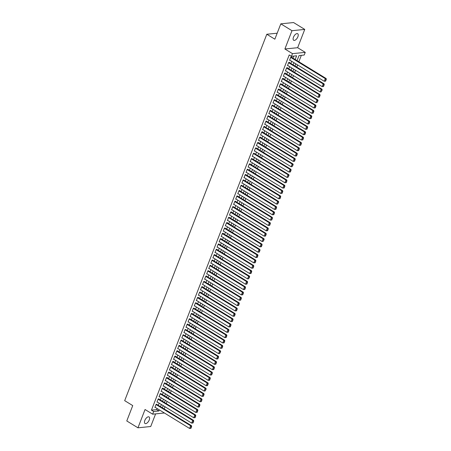 <?xml version="1.0" encoding="UTF-8"?>
<svg xmlns="http://www.w3.org/2000/svg" width="451" height="451" viewBox="0 0 451 451"><rect width="100%" height="100%" fill="white"/><g stroke="black" fill="none" stroke-linecap="round" stroke-linejoin="round"><path stroke-width="0.68" d="M149.236 419.999A3.85 1.883 121.5 0 0 149.044 416.938A3.85 1.883 121.5 0 0 144.822 420.445A3.85 1.883 121.5 0 0 145.013 423.5A3.85 1.883 121.5 0 0 149.236 419.999M297.88 36.773A3.85 1.883 121.5 0 0 297.688 33.718A3.85 1.883 121.5 0 0 293.466 37.219A3.85 1.883 121.5 0 0 293.657 40.274A3.85 1.883 121.5 0 0 297.88 36.773M164.068 408.865L166.413 410.309M277.173 33.211L266.806 34.253L124.685 400.657L132.735 405.596L126.776 420.952L137.955 427.807L150.719 426.522L155.623 413.877M266.806 34.253L274.851 39.192L280.81 23.835L293.573 22.55L304.746 29.411L291.983 30.696L284.891 48.99L292.49 53.652L305.254 52.367L304.216 55.039L299.041 55.558L297.057 60.671M284.891 48.99L297.654 47.705L304.746 29.411M297.654 47.705L305.254 52.367M164.215 408.848L165.021 406.763M166.25 403.594L167.095 401.418M168.324 398.25L169.164 396.079M170.393 392.911L171.239 390.741M172.468 387.572L173.308 385.396M174.537 382.228L175.383 380.058M176.612 376.889L177.452 374.713M178.681 371.545L179.526 369.375M180.755 366.206L181.595 364.03M182.824 360.862L183.67 358.692M184.899 355.523L185.739 353.353M186.968 350.185L187.813 348.009M189.042 344.84L189.882 342.67M191.111 339.502L191.957 337.325M193.186 334.157L194.026 331.987M195.255 328.818L196.1 326.642M197.329 323.474L198.169 321.304M199.398 318.135L200.244 315.965M201.473 312.797L202.313 310.621M203.542 307.452L204.388 305.282M205.617 302.114L206.457 299.938M207.685 296.769L208.531 294.599M209.76 291.431L210.6 289.254M211.829 286.086L212.675 283.916M213.904 280.748L214.744 278.577M215.973 275.409L216.813 273.233M218.042 270.064L218.887 267.894M220.116 264.726L220.956 262.55M222.185 259.381L223.031 257.211M224.26 254.043L225.1 251.867M226.329 248.698L227.174 246.528M228.403 243.36L229.243 241.189M230.472 238.021L231.318 235.845M232.547 232.677L233.387 230.506M234.616 227.338L235.461 225.162M236.69 221.993L237.53 219.823M238.759 216.655L239.605 214.479M240.834 211.31L241.674 209.14M242.903 205.972L243.749 203.801M244.978 200.633L245.818 198.457M247.047 195.289L247.892 193.118M249.121 189.95L249.961 187.774M251.19 184.606L252.036 182.435M253.265 179.267L254.105 177.091M255.334 173.923L256.179 171.752M257.408 168.584L258.248 166.413M259.477 163.245L260.323 161.069M261.552 157.901L262.392 155.73M263.621 152.562L264.466 150.386M265.695 147.218L266.535 145.047M267.764 141.879L268.61 139.703M269.839 136.535L270.679 134.364M271.908 131.196L272.754 129.025M273.982 125.857L274.822 123.681M276.051 120.513L276.891 118.342M278.12 115.174L278.966 112.998M280.195 109.83L281.035 107.659M282.264 104.491L283.11 102.315M284.339 99.147L285.179 96.976M286.408 93.808L287.253 91.638M288.482 88.469L289.322 86.293M290.551 83.125L291.397 80.954M292.626 77.786L293.466 75.61M294.695 72.442L295.54 70.271M296.769 67.103L297.609 64.927M298.838 61.759L301.336 55.326M280.81 23.835L291.983 30.696M156.886 404.457L156.125 404.276L154.885 407.484L155.347 407.433M158.955 399.118L159.062 398.847L158.2 398.938L156.954 402.14L157.416 402.095M161.03 393.774L160.268 393.593L159.028 396.801L159.491 396.75M163.099 388.435L163.206 388.164L162.343 388.255L161.097 391.457L161.559 391.412M165.173 383.091L164.412 382.91L163.172 386.118L163.634 386.073M167.242 377.752L167.349 377.481L166.487 377.572L165.241 380.774L165.703 380.729M169.317 372.408L168.556 372.227L167.315 375.435L167.778 375.39M171.386 367.069L171.493 366.804L170.63 366.888L169.384 370.096L169.847 370.045M173.46 361.73L173.562 361.46L172.699 361.55L171.459 364.752L171.921 364.707M175.529 356.386L175.636 356.121L174.774 356.205L173.528 359.413L173.99 359.362M177.604 351.047L177.705 350.777L176.843 350.867L175.602 354.069L176.065 354.024M179.673 345.703L179.78 345.438L178.917 345.522L177.671 348.73L178.134 348.685M181.747 340.364L181.849 340.093L180.986 340.184L179.746 343.386L180.208 343.341M183.816 335.02L183.055 334.845L181.815 338.047L182.277 338.002M185.891 329.681L185.13 329.501L183.884 332.708L184.352 332.658M187.96 324.342L188.061 324.072L187.199 324.162L185.959 327.364L186.421 327.319M190.034 318.998L189.273 318.818L188.028 322.025L188.495 321.975M192.103 313.659L192.205 313.389L191.342 313.479L190.102 316.681L190.564 316.636M194.178 308.315L193.417 308.134L192.171 311.342L192.633 311.297M196.247 302.976L195.486 302.796L194.246 305.998L194.708 305.953M198.316 297.632L198.423 297.367L197.561 297.457L196.315 300.659L196.777 300.614M200.391 292.293L199.63 292.113L198.389 295.32L198.852 295.27M202.46 286.954L202.567 286.684L201.704 286.774L200.458 289.976L200.92 289.931M204.534 281.61L203.773 281.43L202.533 284.637L202.995 284.587M206.603 276.271L206.71 276.001L205.848 276.091L204.602 279.293L205.064 279.248M208.678 270.927L207.917 270.747L206.676 273.954L207.139 273.909M210.747 265.588L210.854 265.323L209.991 265.408L208.745 268.61L209.208 268.565M212.821 260.244L212.06 260.069L210.82 263.271L211.282 263.226M214.89 254.905L214.997 254.64L214.135 254.725L212.889 257.933L213.351 257.882M216.965 249.566L217.066 249.296L216.204 249.386L214.964 252.588L215.426 252.543M219.034 244.222L219.141 243.957L218.278 244.042L217.032 247.249L217.495 247.199M221.108 238.883L221.21 238.613L220.347 238.703L219.107 241.905L219.569 241.86M223.177 233.539L223.284 233.274L222.422 233.359L221.176 236.566L221.638 236.521M225.252 228.2L224.491 228.02L223.251 231.222L223.713 231.177M227.321 222.856L227.428 222.591L226.565 222.681L225.32 225.883L225.782 225.838M229.396 217.517L228.634 217.337L227.394 220.545L227.856 220.494M231.464 212.179L231.572 211.908L230.709 211.998L229.463 215.2L229.925 215.155M233.539 206.834L232.778 206.654L231.538 209.862L232 209.811M235.608 201.496L235.715 201.225L234.853 201.315L233.607 204.517L234.069 204.472M237.683 196.151L236.922 195.971L235.681 199.179L236.144 199.133M239.752 190.812L239.859 190.547L238.996 190.632L237.75 193.834L238.213 193.789M241.826 185.468L241.065 185.293L239.825 188.495L240.287 188.45M243.895 180.129L243.134 179.949L241.894 183.157L242.356 183.106M245.97 174.791L246.071 174.52L245.209 174.61L243.963 177.812L244.431 177.767M248.039 169.446L247.278 169.266L246.037 172.474L246.5 172.423M250.113 164.108L250.215 163.837L249.352 163.927L248.106 167.129L248.574 167.084M252.182 158.763L251.421 158.583L250.181 161.791L250.643 161.746M254.257 153.425L253.496 153.244L252.25 156.446L252.712 156.401M256.326 148.08L255.565 147.905L254.325 151.108L254.787 151.062M258.395 142.741L258.502 142.477L257.639 142.561L256.394 145.769L256.856 145.718M260.469 137.403L260.571 137.132L259.708 137.222L258.468 140.424L258.93 140.379M262.538 132.058L262.645 131.793L261.783 131.878L260.537 135.086L260.999 135.035M264.613 126.72L264.714 126.449L263.852 126.539L262.612 129.741L263.074 129.696M266.682 121.375L266.789 121.11L265.927 121.195L264.681 124.403L265.143 124.358M268.757 116.037L267.995 115.856L266.755 119.058L267.217 119.013M270.825 110.698L270.933 110.427L270.07 110.518L268.824 113.72L269.286 113.675M272.9 105.354L272.139 105.173L270.899 108.381L271.361 108.33M274.969 100.015L275.076 99.744L274.214 99.834L272.968 103.037L273.43 102.991M277.044 94.671L276.283 94.49L275.042 97.698L275.505 97.647M279.113 89.332L279.22 89.061L278.357 89.151L277.111 92.354L277.574 92.308M281.187 83.987L280.426 83.807L279.186 87.015L279.648 86.97M283.256 78.649L283.363 78.384L282.501 78.468L281.255 81.67L281.717 81.625M285.331 73.31L285.432 73.039L284.57 73.13L283.329 76.332L283.792 76.287M287.4 67.966L287.507 67.701L286.644 67.785L285.398 70.993L285.861 70.942M289.474 62.627L289.576 62.356L288.713 62.447L287.473 65.649L287.935 65.604M295.185 59.521L296.628 55.8L291.453 56.324L289.215 54.954L151.451 410.139L156.627 409.615L157.061 408.488M158.29 405.319L159.135 403.149M160.364 399.981L161.204 397.805M162.433 394.636L163.279 392.466M164.508 389.298L165.348 387.121M166.577 383.953L167.422 381.783M168.651 378.615L169.491 376.438M170.72 373.27L171.566 371.1M172.795 367.931L173.635 365.761M174.864 362.593L175.704 360.417M176.933 357.248L177.779 355.078M179.008 351.91L179.848 349.734M181.076 346.565L181.922 344.395M183.151 341.227L183.991 339.051M185.22 335.882L186.066 333.712M187.295 330.544L188.135 328.373M189.364 325.205L190.209 323.029M191.438 319.86L192.278 317.69M193.507 314.522L194.353 312.346M195.582 309.177L196.422 307.007M197.651 303.839L198.496 301.663M199.725 298.494L200.565 296.324M201.794 293.156L202.64 290.985M203.869 287.817L204.709 285.641M205.938 282.473L206.784 280.302M208.012 277.134L208.852 274.958M210.081 271.79L210.927 269.619M212.156 266.451L212.996 264.275M214.225 261.106L215.071 258.936M216.3 255.768L217.14 253.597M218.369 250.429L219.214 248.253M220.443 245.085L221.283 242.914M222.512 239.746L223.358 237.57M224.587 234.402L225.427 232.231M226.656 229.063L227.501 226.887M228.73 223.719L229.57 221.548M230.799 218.38L231.645 216.209M232.874 213.041L233.714 210.865M234.943 207.697L235.788 205.526M237.012 202.358L237.857 200.182M239.086 197.014L239.926 194.843M241.155 191.675L242.001 189.505M243.23 186.331L244.07 184.16M245.299 180.992L246.145 178.821M247.374 175.653L248.213 173.477M249.442 170.309L250.288 168.138M251.517 164.97L252.357 162.794M253.586 159.626L254.432 157.455M255.661 154.287L256.501 152.117M257.73 148.948L258.575 146.772M259.804 143.604L260.644 141.434M261.873 138.265L262.719 136.089M263.948 132.921L264.788 130.751M266.017 127.582L266.862 125.406M268.091 122.238L268.931 120.067M270.16 116.899L271.006 114.729M272.235 111.56L273.075 109.384M274.304 106.216L275.149 104.046M276.378 100.877L277.218 98.701M278.447 95.533L279.293 93.363M280.522 90.194L281.362 88.018M282.591 84.85L283.437 82.68M284.666 79.511L285.506 77.341M286.735 74.173L287.58 71.997M288.809 68.828L289.649 66.658M290.878 63.49L291.724 61.313M292.953 58.145L293.748 56.093M291.543 57.283L291.65 57.018L290.788 57.102L289.542 60.31L290.004 60.259M164.406 412.992L152.647 414.181L145.047 409.514L137.955 427.807M152.647 414.181L153.684 411.509L158.859 410.985L159.299 409.858M151.451 410.139L153.684 411.509M291.453 56.324L292.49 53.652M295.828 63.839L294.988 66.009M293.759 69.178L292.913 71.348M291.684 74.516L290.844 76.693M289.615 79.861L288.775 82.031M287.546 85.2L286.701 87.376M285.472 90.544L284.632 92.714M283.403 95.883L282.557 98.059M281.328 101.227L280.488 103.397M279.259 106.566L278.414 108.736M277.185 111.904L276.345 114.08M275.116 117.249L274.27 119.419M273.041 122.587L272.201 124.764M270.972 127.932L270.126 130.102M268.897 133.27L268.057 135.447M266.829 138.615L265.983 140.785M264.754 143.954L263.914 146.124M262.685 149.292L261.839 151.468M260.61 154.637L259.77 156.807M258.541 159.975L257.696 162.151M256.467 165.32L255.627 167.49M254.398 170.658L253.552 172.834M252.323 176.003L251.483 178.173M250.254 181.341L249.409 183.512M248.18 186.68L247.34 188.856M246.111 192.025L245.265 194.195M244.036 197.363L243.196 199.539M241.967 202.708L241.122 204.878M239.893 208.046L239.053 210.222M237.824 213.391L236.978 215.561M235.749 218.729L234.909 220.9M233.68 224.068L232.834 226.244M231.605 229.412L230.765 231.583M229.536 234.751L228.696 236.927M227.467 240.095L226.622 242.266M225.393 245.434L224.553 247.61M223.324 250.779L222.478 252.949M221.249 256.117L220.409 258.288M219.18 261.456L218.335 263.632M217.106 266.8L216.266 268.971M215.037 272.139L214.191 274.315M212.962 277.483L212.122 279.654M210.893 282.822L210.048 284.998M208.819 288.166L207.979 290.337M206.75 293.505L205.904 295.676M204.675 298.844L203.835 301.02M202.606 304.188L201.76 306.359M200.532 309.527L199.692 311.703M198.463 314.871L197.617 317.042M196.388 320.21L195.548 322.386M194.319 325.554L193.473 327.725M192.244 330.893L191.404 333.063M190.175 336.232L189.33 338.408M188.101 341.576L187.261 343.747M186.032 346.915L185.186 349.091M183.957 352.259L183.117 354.43M181.888 357.598L181.043 359.774M179.814 362.942L178.974 365.113M177.745 368.281L176.899 370.451M175.67 373.62L174.83 375.796M173.601 378.964L172.756 381.134M171.527 384.303L170.687 386.479M169.458 389.647L168.618 391.818M167.389 394.986L166.543 397.162M165.314 400.33L164.474 402.501M163.245 405.669L162.399 407.839M160.528 406.689L161.368 404.519M162.597 401.351L163.442 399.18M164.671 396.006L165.511 393.836M166.74 390.667L167.586 388.497M168.815 385.329L169.655 383.153M170.884 379.984L171.73 377.814M172.958 374.646L173.798 372.47M175.027 369.301L175.873 367.131M177.096 363.963L177.942 361.792M179.171 358.624L180.011 356.448M181.24 353.28L182.086 351.109M183.315 347.941L184.155 345.765M185.384 342.597L186.229 340.426M187.458 337.258L188.298 335.082M189.527 331.913L190.373 329.743M191.602 326.575L192.442 324.404M193.671 321.236L194.516 319.06M195.745 315.892L196.585 313.721M197.814 310.553L198.66 308.377M199.889 305.209L200.729 303.038M201.958 299.87L202.803 297.694M204.032 294.526L204.872 292.355M206.101 289.187L206.947 287.016M208.176 283.848L209.016 281.672M210.245 278.504L211.091 276.333M212.32 273.165L213.16 270.989M214.388 267.821L215.234 265.65M216.463 262.482L217.303 260.306M218.532 257.138L219.378 254.967M220.607 251.799L221.447 249.629M222.676 246.46L223.521 244.284M224.75 241.116L225.59 238.945M226.819 235.777L227.665 233.601M228.894 230.433L229.734 228.262M230.963 225.094L231.808 222.918M233.037 219.75L233.877 217.579M235.106 214.411L235.952 212.241M237.175 209.072L238.021 206.896M239.25 203.728L240.09 201.558M241.319 198.389L242.164 196.213M243.393 193.045L244.233 190.874M245.462 187.706L246.308 185.53M247.537 182.362L248.377 180.191M249.606 177.023L250.452 174.853M251.681 171.684L252.521 169.508M253.75 166.34L254.595 164.17M255.824 161.001L256.664 158.825M257.893 155.657L258.739 153.487M259.968 150.318L260.808 148.142M262.037 144.974L262.882 142.804M264.111 139.635L264.951 137.465M266.18 134.297L267.026 132.12M268.255 128.952L269.095 126.782M270.324 123.613L271.169 121.437M272.398 118.269L273.238 116.099M274.467 112.93L275.313 110.754M276.542 107.586L277.382 105.416M278.611 102.247L279.457 100.077M280.685 96.909L281.525 94.733M282.754 91.564L283.6 89.394M284.829 86.226L285.669 84.049M286.898 80.881L287.744 78.711M288.973 75.542L289.813 73.366M291.042 70.198L291.887 68.028M293.116 64.859L293.956 62.689M156.627 409.615L158.859 410.985M290.681 57.373L325.284 78.609L326.146 78.519L291.183 57.063M289.643 60.039L324.246 81.276L325.284 78.609L325.966 79.337L325.244 81.208L325.588 81.174L326.315 79.303L325.966 79.337M326.146 78.519L326.315 79.303M325.244 81.208L324.246 81.276M288.612 62.712L323.209 83.948L324.072 83.863L289.114 62.407M287.575 65.384L322.177 86.62L323.209 83.948L323.897 84.681L323.17 86.547L323.514 86.513L324.241 84.641L323.897 84.681M324.072 83.863L324.241 84.641M323.17 86.547L322.177 86.62M286.537 68.056L321.14 89.287L322.003 89.202L287.045 67.746M285.506 70.722L320.103 91.959L321.14 89.287L321.822 90.02L321.101 91.891L322.172 89.986L321.822 90.02M322.003 89.202L322.172 89.986M321.101 91.891L320.103 91.959M284.468 73.395L319.066 94.631L319.928 94.541L284.97 73.085M283.431 76.067L318.034 97.303L319.066 94.631L319.753 95.358L319.026 97.23L319.37 97.196L320.097 95.324L319.753 95.358M319.928 94.541L320.097 95.324M319.026 97.23L318.034 97.303M282.394 78.733L316.997 99.97L317.859 99.885L282.901 78.429M281.362 81.406L315.959 102.642L316.997 99.97L317.679 100.703L316.957 102.574L318.028 100.669L317.679 100.703M317.859 99.885L318.028 100.669M316.957 102.574L315.959 102.642M280.325 84.078L314.928 105.314L315.785 105.224L280.826 83.768M279.287 86.75L313.89 107.981L314.928 105.314L315.61 106.041L314.883 107.913L315.226 107.879L315.954 106.008L315.61 106.041M315.785 105.224L315.954 106.008M314.883 107.913L313.89 107.981M278.25 89.416L312.853 110.653L313.716 110.568L278.757 89.112M277.218 92.089L311.816 113.325L312.853 110.653L313.535 111.386L312.814 113.252L313.157 113.218L313.885 111.352L313.535 111.386M313.716 110.568L313.885 111.352M312.814 113.252L311.816 113.325M276.181 94.761L310.784 115.997L311.647 115.907L276.683 94.451M275.144 97.427L309.747 118.664L310.784 115.997L311.466 116.724L310.739 118.596L311.089 118.562L311.81 116.691L311.466 116.724M311.647 115.907L311.81 116.691M310.739 118.596L309.747 118.664M274.107 100.099L308.709 121.336L309.572 121.251L274.614 99.795M273.075 102.772L307.672 124.008L308.709 121.336L309.392 122.069L308.67 123.935L309.014 123.901L309.741 122.029L309.392 122.069M309.572 121.251L309.741 122.029M308.67 123.935L307.672 124.008M272.038 105.444L306.641 126.675L307.503 126.59L272.539 105.134M271 108.11L305.603 129.347L306.641 126.675L307.323 127.407L306.595 129.279L306.945 129.24L307.667 127.374L307.323 127.407M307.503 126.59L307.667 127.374M306.595 129.279L305.603 129.347M269.963 110.783L304.566 132.019L305.428 131.929L270.47 110.472M268.931 113.455L303.529 134.691L304.566 132.019L305.254 132.746L304.526 134.618L304.87 134.584L305.598 132.712L305.254 132.746M305.428 131.929L305.598 132.712M304.526 134.618L303.529 134.691M267.894 116.121L302.497 137.358L303.36 137.273L268.396 115.817M266.857 118.793L301.46 140.03L302.497 137.358L303.179 138.091L302.452 139.962L302.801 139.923L303.523 138.057L303.179 138.091M303.36 137.273L303.523 138.057M302.452 139.962L301.46 140.03M265.819 121.466L300.422 142.702L301.285 142.612L266.327 121.156M264.788 124.132L299.385 145.369L300.422 142.702L301.11 143.429L300.383 145.301L300.727 145.267L301.454 143.395L301.11 143.429M301.285 142.612L301.454 143.395M300.383 145.301L299.385 145.369M263.75 126.804L298.353 148.041L299.216 147.956L264.252 126.5M262.713 129.476L297.316 150.713L298.353 148.041L299.036 148.774L298.308 150.64L298.658 150.606L299.379 148.74L299.036 148.774M299.216 147.956L299.379 148.74M298.308 150.64L297.316 150.713M261.676 132.149L296.279 153.379L297.141 153.295L262.183 131.839M260.644 134.815L295.242 156.052L296.279 153.379L296.967 154.112L296.239 155.984L296.583 155.95L297.31 154.079L296.967 154.112M297.141 153.295L297.31 154.079M296.239 155.984L295.242 156.052M259.607 137.487L294.21 158.724L295.072 158.634L260.109 137.183M258.57 140.16L293.173 161.396L294.21 158.724L294.892 159.457L294.165 161.323L294.514 161.289L295.236 159.417L294.892 159.457M295.072 158.634L295.236 159.417M294.165 161.323L293.173 161.396M257.538 142.826L292.135 164.063L292.998 163.978L258.04 142.522M256.501 145.498L291.098 166.735L292.135 164.063L292.823 164.795L292.096 166.667L293.167 164.762L292.823 164.795M292.998 163.978L293.167 164.762M292.096 166.667L291.098 166.735M255.463 148.17L290.066 169.407L290.929 169.317L255.965 147.86M254.426 150.843L289.029 172.073L290.066 169.407L290.748 170.134L290.027 172.006L290.371 171.972L291.092 170.1L290.748 170.134M290.929 169.317L291.092 170.1M290.027 172.006L289.029 172.073M253.394 153.509L287.992 174.746L288.854 174.661L253.896 153.205M252.357 156.181L286.954 177.418L287.992 174.746L288.679 175.478L287.952 177.35L289.023 175.445L288.679 175.478M288.854 174.661L289.023 175.445M287.952 177.35L286.954 177.418M251.32 158.853L285.923 180.09L286.785 180L251.821 158.543M250.282 161.52L284.885 182.756L285.923 180.09L286.605 180.817L285.883 182.689L286.227 182.655L286.949 180.783L286.605 180.817M286.785 180L286.949 180.783M285.883 182.689L284.885 182.756M249.251 164.192L283.848 185.429L284.711 185.344L249.753 163.888M248.213 166.864L282.816 188.101L283.848 185.429L284.536 186.162L283.809 188.028L284.153 187.994L284.88 186.128L284.536 186.162M284.711 185.344L284.88 186.128M283.809 188.028L282.816 188.101M247.176 169.537L281.779 190.767L282.642 190.683L247.678 169.226M246.139 172.203L280.742 193.44L281.779 190.767L282.461 191.5L281.74 193.372L282.084 193.338L282.805 191.466L282.461 191.5M282.642 190.683L282.805 191.466M281.74 193.372L280.742 193.44M245.107 174.875L279.705 196.112L280.567 196.022L245.609 174.571M244.07 177.547L278.673 198.784L279.705 196.112L280.392 196.845L279.665 198.711L280.009 198.677L280.736 196.805L280.392 196.845M280.567 196.022L280.736 196.805M279.665 198.711L278.673 198.784M243.033 180.214L277.636 201.45L278.498 201.366L243.534 179.91M241.995 182.886L276.598 204.123L277.636 201.45L278.318 202.183L277.596 204.055L278.662 202.149L278.318 202.183M278.498 201.366L278.662 202.149M277.596 204.055L276.598 204.123M240.964 185.558L275.561 206.795L276.424 206.705L241.465 185.248M239.926 188.23L274.529 209.461L275.561 206.795L276.249 207.522L275.522 209.394L275.865 209.36L276.593 207.488L276.249 207.522M276.424 206.705L276.593 207.488M275.522 209.394L274.529 209.461M238.889 190.897L273.492 212.133L274.355 212.049L239.391 190.593M237.852 193.569L272.455 214.806L273.492 212.133L274.174 212.866L273.453 214.732L273.796 214.699L274.518 212.833L274.174 212.866M274.355 212.049L274.518 212.833M273.453 214.732L272.455 214.806M236.82 196.241L271.417 217.478L272.28 217.388L237.322 195.931M235.783 198.908L270.386 220.144L271.417 217.478L272.105 218.205L271.378 220.077L271.722 220.043L272.449 218.171L272.105 218.205M272.28 217.388L272.449 218.171M271.378 220.077L270.386 220.144M234.745 201.58L269.348 222.817L270.211 222.732L235.247 201.276M233.708 204.252L268.311 225.489L269.348 222.817L270.031 223.549L269.309 225.415L269.653 225.382L270.375 223.516L270.031 223.549M270.211 222.732L270.375 223.516M269.309 225.415L268.311 225.489M232.677 206.924L267.274 228.155L268.136 228.071L233.178 206.614M231.639 209.591L266.242 230.827L267.274 228.155L267.962 228.888L267.234 230.76L267.578 230.726L268.306 228.854L267.962 228.888M268.136 228.071L268.306 228.854M267.234 230.76L266.242 230.827M230.602 212.263L265.205 233.5L266.067 233.409L231.104 211.959M229.565 214.935L264.168 236.172L265.205 233.5L265.887 234.232L265.165 236.099L265.509 236.065L266.237 234.193L265.887 234.232M266.067 233.409L266.237 234.193M265.165 236.099L264.168 236.172M228.533 217.602L263.13 238.838L263.993 238.754L229.035 217.297M227.496 220.274L262.099 241.51L263.13 238.838L263.818 239.571L263.091 241.443L264.162 239.537L263.818 239.571M263.993 238.754L264.162 239.537M263.091 241.443L262.099 241.51M226.458 222.946L261.061 244.183L261.924 244.092L226.966 222.636M225.427 225.618L260.024 246.849L261.061 244.183L261.743 244.91L261.022 246.782L261.366 246.748L262.093 244.876L261.743 244.91M261.924 244.092L262.093 244.876M261.022 246.782L260.024 246.849M224.389 228.285L258.987 249.521L259.849 249.437L224.891 227.98M223.352 230.957L257.955 252.194L258.987 249.521L259.675 250.254L258.947 252.12L259.291 252.086L260.018 250.22L259.675 250.254M259.849 249.437L260.018 250.22M258.947 252.12L257.955 252.194M222.315 233.629L256.918 254.866L257.78 254.776L222.822 233.319M221.283 236.296L255.88 257.532L256.918 254.866L257.6 255.593L256.878 257.465L257.222 257.431L257.949 255.559L257.6 255.593M257.78 254.776L257.949 255.559M256.878 257.465L255.88 257.532M220.246 238.968L254.849 260.204L255.706 260.12L220.748 238.664M219.209 241.64L253.812 262.877L254.849 260.204L255.531 260.937L254.804 262.803L255.148 262.77L255.875 260.904L255.531 260.937M255.706 260.12L255.875 260.904M254.804 262.803L253.812 262.877M218.171 244.312L252.774 265.543L253.637 265.459L218.679 244.002M217.14 246.979L251.737 268.215L252.774 265.543L253.456 266.276L252.735 268.148L253.079 268.114L253.806 266.242L253.456 266.276M253.637 265.459L253.806 266.242M252.735 268.148L251.737 268.215M216.102 249.651L250.705 270.888L251.568 270.797L216.604 249.347M215.065 252.323L249.668 273.56L250.705 270.888L251.387 271.62L250.66 273.486L251.01 273.453L251.731 271.581L251.387 271.62M251.568 270.797L251.731 271.581M250.66 273.486L249.668 273.56M214.028 254.99L248.631 276.226L249.493 276.142L214.535 254.685M212.996 257.662L247.593 278.898L248.631 276.226L249.313 276.959L248.591 278.831L249.662 276.925L249.313 276.959M249.493 276.142L249.662 276.925M248.591 278.831L247.593 278.898M211.959 260.334L246.562 281.571L247.424 281.48L212.46 260.024M210.921 263.006L245.524 284.237L246.562 281.571L247.244 282.298L246.517 284.169L246.866 284.136L247.588 282.264L247.244 282.298M247.424 281.48L247.588 282.264M246.517 284.169L245.524 284.237M209.884 265.673L244.487 286.909L245.35 286.825L210.391 265.368M208.852 268.345L243.45 289.581L244.487 286.909L245.175 287.642L244.448 289.508L244.792 289.474L245.519 287.608L245.175 287.642M245.35 286.825L245.519 287.608M244.448 289.508L243.45 289.581M207.815 271.017L242.418 292.254L243.281 292.163L208.317 270.707M206.778 273.684L241.381 294.92L242.418 292.254L243.1 292.981L242.373 294.853L242.723 294.819L243.444 292.947L243.1 292.981M243.281 292.163L243.444 292.947M242.373 294.853L241.381 294.92M205.741 276.356L240.344 297.592L241.206 297.508L206.248 276.051M204.709 279.028L239.306 300.265L240.344 297.592L241.031 298.325L240.304 300.191L240.648 300.157L241.375 298.291L241.031 298.325M241.206 297.508L241.375 298.291M240.304 300.191L239.306 300.265M203.672 281.7L238.275 302.931L239.137 302.846L204.173 281.39M202.634 284.367L237.237 305.603L238.275 302.931L238.957 303.664L238.229 305.536L238.579 305.502L239.301 303.63L238.957 303.664M239.137 302.846L239.301 303.63M238.229 305.536L237.237 305.603M201.597 287.039L236.2 308.275L237.063 308.185L202.104 286.735M200.565 289.711L235.163 310.948L236.2 308.275L236.888 309.008L236.161 310.874L236.504 310.84L237.232 308.969L236.888 309.008M237.063 308.185L237.232 308.969M236.161 310.874L235.163 310.948M199.528 292.378L234.131 313.614L234.994 313.53L200.03 292.073M198.491 295.05L233.094 316.286L234.131 313.614L234.813 314.347L234.086 316.219L234.435 316.179L235.157 314.313L234.813 314.347M234.994 313.53L235.157 314.313M234.086 316.219L233.094 316.286M197.459 297.722L232.056 318.958L232.919 318.868L197.961 297.412M196.422 300.394L231.019 321.625L232.056 318.958L232.744 319.686L232.017 321.557L232.361 321.524L233.088 319.652L232.744 319.686M232.919 318.868L233.088 319.652M232.017 321.557L231.019 321.625M195.384 303.061L229.987 324.297L230.85 324.213L195.886 302.756M194.347 305.733L228.95 326.969L229.987 324.297L230.67 325.03L229.948 326.896L230.292 326.862L231.013 324.996L230.67 325.03M230.85 324.213L231.013 324.996M229.948 326.896L228.95 326.969M193.316 308.405L227.913 329.642L228.775 329.551L193.817 308.095M192.278 311.072L226.876 332.308L227.913 329.642L228.601 330.369L227.873 332.24L228.217 332.207L228.945 330.335L228.601 330.369M228.775 329.551L228.945 330.335M227.873 332.24L226.876 332.308M191.241 313.744L225.844 334.98L226.706 334.896L191.743 313.439M190.204 316.416L224.807 337.652L225.844 334.98L226.526 335.713L225.804 337.579L226.148 337.545L226.87 335.679L226.526 335.713M226.706 334.896L226.87 335.679M225.804 337.579L224.807 337.652M189.172 319.088L223.769 340.319L224.632 340.234L189.674 318.778M188.135 321.755L222.738 342.991L223.769 340.319L224.457 341.052L223.73 342.923L224.074 342.89L224.801 341.018L224.457 341.052M224.632 340.234L224.801 341.018M223.73 342.923L222.738 342.991M187.097 324.427L221.7 345.663L222.563 345.573L187.599 324.117M186.06 327.099L220.663 348.335L221.7 345.663L222.382 346.396L221.661 348.262L222.005 348.228L222.726 346.357L222.382 346.396M222.563 345.573L222.726 346.357M221.661 348.262L220.663 348.335M185.028 329.766L219.626 351.002L220.488 350.917L185.53 329.461M183.991 332.438L218.594 353.674L219.626 351.002L220.314 351.735L219.586 353.607L220.657 351.701L220.314 351.735M220.488 350.917L220.657 351.701M219.586 353.607L218.594 353.674M182.954 335.11L217.557 356.346L218.419 356.256L183.456 334.8M181.916 337.782L216.519 359.013L217.557 356.346L218.239 357.074L217.517 358.945L217.861 358.911L218.583 357.04L218.239 357.074M218.419 356.256L218.583 357.04M217.517 358.945L216.519 359.013M180.885 340.449L215.482 361.685L216.345 361.601L181.387 340.144M179.848 343.121L214.45 364.357L215.482 361.685L216.17 362.418L215.443 364.284L215.787 364.25L216.514 362.384L216.17 362.418M216.345 361.601L216.514 362.384M215.443 364.284L214.45 364.357M178.81 345.793L213.413 367.029L214.276 366.939L179.312 345.483M177.773 348.46L212.376 369.696L213.413 367.029L214.095 367.757L213.374 369.628L213.718 369.594L214.439 367.723L214.095 367.757M214.276 366.939L214.439 367.723M213.374 369.628L212.376 369.696M176.741 351.132L211.339 372.368L212.201 372.284L177.243 350.827M175.704 353.804L210.307 375.04L211.339 372.368L212.026 373.101L211.299 374.967L211.643 374.933L212.37 373.067L212.026 373.101M212.201 372.284L212.37 373.067M211.299 374.967L210.307 375.04M174.667 356.476L209.27 377.707L210.132 377.622L175.168 356.166M173.629 359.143L208.232 380.379L209.27 377.707L209.952 378.44L209.23 380.311L209.574 380.278L210.296 378.406L209.952 378.44M210.132 377.622L210.296 378.406M209.23 380.311L208.232 380.379M172.598 361.815L207.195 383.051L208.058 382.961L173.099 361.505M171.56 364.487L206.163 385.723L207.195 383.051L207.883 383.784L207.156 385.65L207.499 385.616L208.227 383.745L207.883 383.784M208.058 382.961L208.227 383.745M207.156 385.65L206.163 385.723M170.523 367.153L205.126 388.39L205.989 388.305L171.025 366.849M169.486 369.826L204.089 391.062L205.126 388.39L205.808 389.123L205.087 390.994L206.158 389.089L205.808 389.123M205.989 388.305L206.158 389.089M205.087 390.994L204.089 391.062M168.454 372.498L203.051 393.734L203.914 393.644L168.956 372.188M167.417 375.17L202.02 396.401L203.051 393.734L203.739 394.462L203.012 396.333L203.356 396.299L204.083 394.428L203.739 394.462M203.914 393.644L204.083 394.428M203.012 396.333L202.02 396.401M166.38 377.837L200.983 399.073L201.845 398.988L166.887 377.532M165.348 380.509L199.945 401.745L200.983 399.073L201.665 399.806L200.943 401.672L201.287 401.638L202.014 399.772L201.665 399.806M201.845 398.988L202.014 399.772M200.943 401.672L199.945 401.745M164.311 383.181L198.908 404.417L199.77 404.327L164.812 382.871M163.273 385.847L197.876 407.084L198.908 404.417L199.596 405.145L198.868 407.016L199.212 406.982L199.94 405.111L199.596 405.145M199.77 404.327L199.94 405.111M198.868 407.016L197.876 407.084M162.236 388.52L196.839 409.756L197.701 409.671L162.743 388.215M161.204 391.192L195.802 412.428L196.839 409.756L197.521 410.489L196.799 412.355L197.143 412.321L197.871 410.455L197.521 410.489M197.701 409.671L197.871 410.455M196.799 412.355L195.802 412.428M160.167 393.864L194.77 415.095L195.627 415.01L160.669 393.554M159.13 396.53L193.733 417.767L194.77 415.095L195.452 415.828L194.725 417.699L195.069 417.665L195.796 415.794L195.452 415.828M195.627 415.01L195.796 415.794M194.725 417.699L193.733 417.767M158.092 399.203L192.695 420.439L193.558 420.349L158.6 398.893M157.061 401.875L191.658 423.111L192.695 420.439L193.378 421.172L192.656 423.038L193 423.004L193.727 421.133L193.378 421.172M193.558 420.349L193.727 421.133M192.656 423.038L191.658 423.111M156.023 404.541L190.626 425.778L191.489 425.693L156.525 404.237M154.986 407.214L189.589 428.45L190.626 425.778L191.309 426.511L190.581 428.382L190.931 428.343L191.652 426.477L191.309 426.511M191.489 425.693L191.652 426.477M190.581 428.382L189.589 428.45"/></g></svg>
